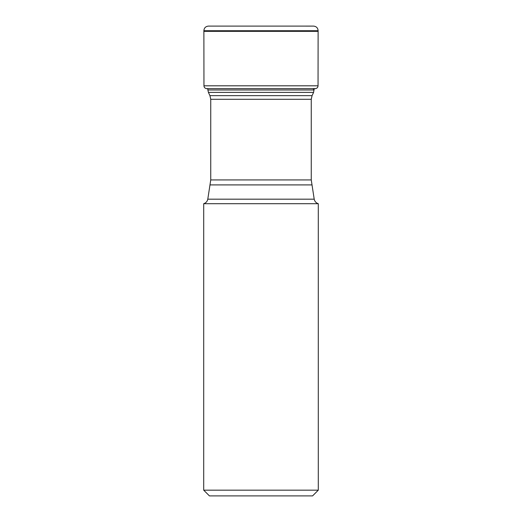 <?xml version="1.0" encoding="UTF-8"?>
<svg xmlns="http://www.w3.org/2000/svg" width="522" height="522" viewBox="0 0 522 522"><rect width="100%" height="100%" fill="white"/><g stroke="black" fill="none" stroke-linecap="round" stroke-linejoin="round"><path stroke-width="0.78" d="M313.585 26.1L208.415 26.1C205.629 26.394 204.115 27.934 203.874 30.72L318.126 30.72C317.878 27.927 316.371 26.387 313.585 26.1L305.748 26.113M313.252 88.994L315.627 88.616C317.122 88.27 317.924 87.337 318.048 85.81L318.12 31.34L203.88 31.34L203.874 30.72M203.88 31.34L203.952 85.81C204.076 87.337 204.878 88.27 206.373 88.616L207.88 88.857M314.12 88.857L313.585 92.394L208.415 92.394L207.88 89.973L314.12 89.973M203.704 490.171L209.433 495.9L312.567 495.9L318.296 490.171L203.704 490.171L203.704 203.697L318.296 203.697C316.071 202.973 314.707 201.466 314.211 199.176L311.256 179.927L311.256 99.291L312.065 95.663L313.585 92.394M318.296 203.697L318.296 490.171M318.048 85.81L203.952 85.81M315.627 88.616L206.373 88.616M312.065 95.663L209.935 95.663L208.415 92.394M311.256 99.291L210.744 99.291L210.744 179.927L207.789 199.176L314.211 199.176M311.256 179.927L210.744 179.927M311.693 184.905L210.307 184.905M318.12 31.34L318.126 30.72M207.88 88.616L207.88 89.973M209.935 95.663L210.744 99.291M203.704 203.697C205.929 202.973 207.293 201.466 207.789 199.176"/></g></svg>
